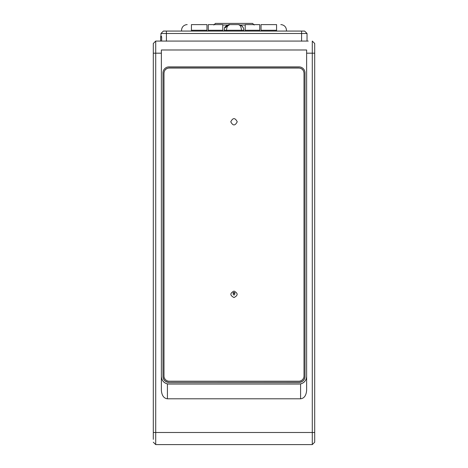 <?xml version="1.0" encoding="UTF-8"?>
<svg xmlns="http://www.w3.org/2000/svg" width="468" height="468" viewBox="0 0 468 468"><rect width="100%" height="100%" fill="white"/><g stroke="black" fill="none" stroke-linecap="round" stroke-linejoin="round"><path stroke-width="0.7" d="M234 293.424L233.193 292.617L234.807 292.617L234 293.424M233.193 292.617L233.193 294.308L234 295.115L234.807 294.308L234.807 292.617M234 297.537C229.835 295.384 229.835 293.237 234 291.084C238.165 293.237 238.165 295.384 234 297.537M314.707 438.949L314.707 432.496L314.707 442.178L312.285 444.6L155.715 444.6L155.715 432.496L153.293 432.496L153.293 53.182L153.293 439.341M308.248 41.073L155.715 41.073L153.293 43.495L153.293 53.182L161.366 53.182L161.366 390.242C161.776 395.495 163.794 398.35 167.421 398.8L300.579 398.8C304.206 398.35 306.224 395.495 306.634 390.242L306.634 53.182L312.285 53.182L312.285 444.6L314.707 442.178L314.707 432.496L155.715 432.496L155.715 41.073L159.752 41.073M314.707 71.744L314.707 111.495M314.707 53.182L312.285 53.182L312.285 41.073L314.707 43.495L314.707 432.496M155.715 444.6L153.293 442.178L155.715 444.6M161.366 376.471C161.712 380.425 163.73 382.906 167.421 383.924L300.579 383.924C304.27 382.912 306.288 380.425 306.634 376.471M161.366 53.182L161.366 49.988L306.634 49.988L306.634 53.182M161.366 376.36A7.669 7.658 180 0 0 169.03 384.017L298.97 384.017A7.669 7.658 180 0 0 306.634 376.36M169.03 382.409L298.97 382.409A6.055 6.043 180 0 0 305.019 376.36L305.019 72.92A6.055 6.043 180 0 0 298.97 66.877L169.03 66.877A6.055 6.043 180 0 0 162.981 72.92L162.981 376.36A6.055 6.043 180 0 0 169.03 382.409L298.97 382.338C302.638 381.976 304.656 379.963 305.019 376.295M160.659 41.073L160.659 36.878L160.659 41.073M307.037 33.485L304.615 31.069L301.591 31.069L304.615 31.069L307.037 33.485L307.037 41.073L307.037 33.485L301.591 33.485L301.591 41.184M166.409 41.184L166.409 33.485L160.963 33.485L160.963 35.743L161.659 36.878L161.659 41.073M162.981 72.92L162.981 376.295C163.361 379.946 165.374 381.964 169.03 382.338M163.385 31.069L166.409 31.069L163.385 31.069L160.963 33.485M301.591 31.069L166.409 31.069L166.409 33.485L301.591 33.485L301.591 31.069M160.963 35.703L160.659 36.878L161.659 36.878M304.013 375.874L304.013 73.172C303.697 69.995 301.948 68.246 298.765 67.93L169.235 67.93C166.052 68.246 164.303 69.995 163.987 73.172L163.987 375.874M163.987 73.283A5.247 5.242 0 0 1 169.235 68.041L298.765 68.041A5.247 5.242 0 0 1 304.013 73.283L304.013 375.98A5.247 5.242 0 0 1 298.765 381.221L169.235 381.221A5.247 5.242 0 0 1 163.987 375.98L163.987 73.172M245.197 31.069L245.197 30.262L259.722 30.262L259.722 31.069M208.278 31.069L208.278 30.262L222.803 30.262L222.803 31.069M259.722 30.262L259.722 24.611L245.197 24.611L245.197 30.262M222.803 30.262L222.803 24.611L208.278 24.611L208.278 30.262M261.039 24.611L276.57 24.611C282.034 24.611 282.034 24.611 276.57 24.611C282.034 24.611 282.034 24.611 276.57 24.611L261.039 24.611L261.039 31.069M226.535 31.069L226.535 30.262C226.728 26.834 227.805 24.95 229.765 24.611L224.57 28.039L224.113 31.069M243.886 30.262L241.465 30.262C241.272 26.834 240.195 24.95 238.235 24.611L229.765 24.611L238.235 24.611C241.693 24.98 243.576 26.863 243.886 30.262L243.886 31.069M206.961 31.069L206.961 24.611L191.43 24.611C185.966 24.611 185.966 24.611 191.43 24.611C185.966 24.611 185.966 24.611 191.43 24.611L191.43 30.262C178.677 30.262 178.677 30.262 191.43 30.262L191.43 31.069M229.765 24.611L225.769 26.266M215.438 23.4L252.562 23.4L215.438 23.4L213.823 25.015M230.771 121.779C232.924 125.945 235.076 125.945 237.229 121.779C235.076 117.614 232.924 117.614 230.771 121.779M153.293 43.495L155.715 41.073M300.579 398.8L300.579 383.924M167.421 398.8L167.421 383.924M276.57 24.611L276.57 30.262C289.323 30.262 289.323 30.262 276.57 30.262L276.57 31.069M276.57 30.262L261.039 30.262M241.465 31.069L241.465 30.262L224.113 30.262M206.961 30.262L191.43 30.262M245.197 25.015L240.312 25.015M227.664 25.015L222.803 25.015M286.457 31.069L286.457 30.262C286.24 27.255 284.661 25.395 281.73 24.687L280.812 24.611M181.543 31.069L181.543 30.262C181.759 27.273 183.316 25.418 186.223 24.693L187.188 24.611M229.425 24.623L229.507 24.617C230.045 23.938 224.494 26.149 224.57 28.039L224.775 27.612M229.373 24.623L228.203 24.839L225.728 26.307M225.465 26.594L225.049 27.15M243.43 28.039C242.172 25.951 240.529 24.81 238.493 24.617C240.511 24.804 242.161 25.951 243.43 28.039M254.177 25.015L252.562 23.4"/></g></svg>
